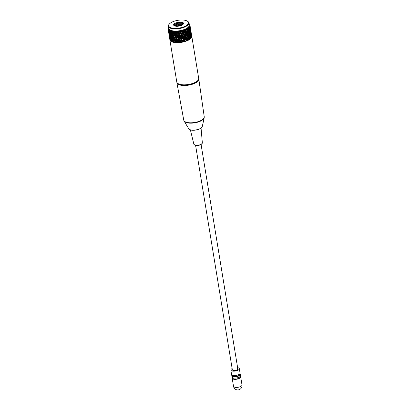 <?xml version="1.0" encoding="UTF-8"?>
<svg xmlns="http://www.w3.org/2000/svg" width="410" height="410" viewBox="0 0 410 410"><rect width="100%" height="100%" fill="white"/><g stroke="black" fill="none" stroke-linecap="round" stroke-linejoin="round"><path stroke-width="0.61" d="M171.083 27.793A9.989 3.915 -9.3 0 0 184.203 26.645A9.989 3.915 -9.3 0 0 187.216 21.069A9.989 3.915 -9.3 0 0 186.048 20.556A9.989 3.915 -9.3 0 0 169.371 23.99A9.989 3.915 -9.3 0 0 171.083 27.793M187.216 21.069L187.636 21.32A10.409 4.079 170.7 0 1 188.897 22.873A10.409 4.079 170.7 0 1 182.517 27.834A10.409 4.079 170.7 0 1 170.832 28.321A10.409 4.079 170.7 0 1 168.356 26.235A10.409 4.079 170.7 0 1 169.053 24.359L169.371 23.99M178.919 25.23L178.529 25.323L178.919 25.23M179.319 25.712L179.339 26.025M178.417 26.173L178.529 25.323M188.897 22.873L189.246 25.015A10.409 4.079 170.7 0 1 182.865 29.976A10.409 4.079 170.7 0 1 171.18 30.463A10.409 4.079 170.7 0 1 168.705 28.377L168.356 26.235M183.495 23.37C183.393 22.57 182.44 22.104 180.636 21.966L175.403 23.088A4.997 1.958 170.7 0 0 174.24 25.727A4.997 1.958 170.7 0 0 174.824 25.984A4.997 1.958 170.7 0 0 183.157 24.267A4.997 1.958 170.7 0 0 183.495 23.37L182.163 22.673L180.282 22.637A4.577 1.794 -9.3 0 1 182.055 22.893A4.577 1.794 -9.3 0 1 183.039 23.539L183.003 24.431M183.039 23.539L181.676 22.873L177.817 23.103L175.598 23.939L174.409 24.907L174.168 25.64M174.173 25.676L174.388 24.774L177.791 22.965L180.282 22.637M183.08 24.298L181.82 23.754L177.96 23.985L175.746 24.82L174.501 25.866M174.424 25.825L177.935 23.847L182.189 23.708L183.116 24.221M182.558 24.79L178.104 24.866L175.27 26.107M175.121 26.071L178.083 24.728L182.67 24.708M181.343 25.43L179.232 25.553M178.355 25.722L176.684 26.266M176.392 26.255L178.427 25.563M179.119 25.43L181.604 25.317M191.521 36.321L191.695 35.685M191.531 36.68L191.808 36.485M191.788 36.808A11.101 4.351 170.7 0 1 191.772 36.89L191.475 34.988L191.788 36.808M191.46 37.079L191.772 36.89M191.316 37.453L191.66 37.269M191.496 37.607A11.101 4.351 170.7 0 1 191.449 37.689L191.168 35.788L191.496 37.607M191.075 37.863L191.449 37.689M190.783 38.243L191.178 38.079M190.881 38.417A11.101 4.351 170.7 0 1 190.804 38.499L190.537 36.603L190.881 38.417M190.44 38.837A11.101 4.351 170.7 0 1 190.383 38.883L190.804 38.499M189.943 39.027L190.383 38.883M189.963 39.216A11.101 4.351 170.7 0 1 189.85 39.293L189.446 38.642L189.604 37.397L190.071 38.186L189.963 39.216M189.374 39.621A11.101 4.351 170.7 0 1 189.297 39.667L189.85 39.293M188.764 39.98A11.101 4.351 170.7 0 1 188.631 40.052L188.159 39.391L188.395 38.161L188.938 38.96L188.764 39.98L189.297 39.667M188.046 40.354A11.101 4.351 170.7 0 1 187.954 40.4L188.631 40.052M187.329 40.682A11.101 4.351 170.7 0 1 187.17 40.749L186.652 40.067L186.945 38.863L187.554 39.683L187.329 40.682L187.954 40.4M186.499 41.02A11.101 4.351 170.7 0 1 186.396 41.056L187.17 40.749M185.689 41.307A11.101 4.351 170.7 0 1 185.515 41.364L184.961 40.662L185.299 39.478L185.961 40.329L185.689 41.307L186.396 41.056M184.782 41.594A11.101 4.351 170.7 0 1 184.669 41.625L185.515 41.364M183.911 41.83A11.101 4.351 170.7 0 1 183.721 41.881L183.137 41.149L183.511 40.001L184.208 40.877L183.911 41.83L184.669 41.625M182.942 42.061A11.101 4.351 170.7 0 1 182.824 42.087L183.721 41.881M182.03 42.24A11.101 4.351 170.7 0 1 181.84 42.276L181.24 41.512L181.63 40.4L182.353 41.318L182.03 42.24L182.824 42.087M181.041 42.404A11.101 4.351 170.7 0 1 180.918 42.42L181.84 42.276M180.118 42.522A11.101 4.351 170.7 0 1 179.923 42.543L179.329 41.748L179.718 40.677L180.441 41.63L180.118 42.522L180.918 42.42M179.129 42.614A11.101 4.351 170.7 0 1 179.011 42.625L179.923 42.543M178.227 42.666A11.101 4.351 170.7 0 1 178.037 42.676L177.458 41.846L177.827 40.816L178.54 41.805L178.227 42.666L179.011 42.625M177.274 42.686A11.101 4.351 170.7 0 1 177.161 42.686L178.037 42.676M176.413 42.671A11.101 4.351 170.7 0 1 176.238 42.666L175.685 41.799L176.023 40.81L176.705 41.846L176.413 42.671L177.161 42.686M175.521 42.619A11.101 4.351 170.7 0 1 175.418 42.609L176.238 42.666M174.737 42.532A11.101 4.351 170.7 0 1 174.578 42.512L174.065 41.615L174.352 40.667L174.988 41.738L174.737 42.532L175.418 42.609M173.937 42.409A11.101 4.351 170.7 0 1 173.845 42.389L174.578 42.512M173.245 42.261A11.101 4.351 170.7 0 1 173.107 42.225L172.646 41.297L172.871 40.385L173.445 41.497L173.245 42.261L173.845 42.389M172.559 42.066A11.101 4.351 170.7 0 1 172.482 42.04L173.025 42.045M171.985 41.856A11.101 4.351 170.7 0 1 171.867 41.81L171.472 40.856L171.621 39.975L172.123 41.128L171.985 41.856L172.482 42.04M171.431 41.605A11.101 4.351 170.7 0 1 171.37 41.569L171.872 41.615M170.99 41.338A11.101 4.351 170.7 0 1 170.903 41.282L170.642 39.452L170.99 41.338L171.416 41.369M170.591 41.031A11.101 4.351 170.7 0 1 170.55 40.99L170.99 41.082M170.293 40.723A11.101 4.351 170.7 0 1 170.242 40.651L169.965 38.832L170.293 40.723L170.673 40.785M170.058 40.364A11.101 4.351 170.7 0 1 170.037 40.324L170.411 40.452M169.919 40.021A11.101 4.351 170.7 0 1 169.904 39.944L169.607 38.125L169.919 40.021L170.242 40.118M168.833 30.401L169.166 32.441L168.812 31.237L168.966 29.597L168.577 29.54A11.101 4.351 170.7 0 1 168.274 29.151L168.459 28.946L168.126 28.859A11.101 4.351 170.7 0 1 168.023 28.49A11.101 4.351 170.7 0 1 168.013 28.428L168.274 28.228L168.003 28.111A11.101 4.351 170.7 0 1 168.085 27.649L168.29 27.537M168.213 27.316A11.101 4.351 170.7 0 1 168.459 26.886M168.003 28.111L168.064 28.387M168.12 29.002L168.474 31.073M168.31 30.237L168.612 30.345M168.126 28.859L168.013 28.428M168.387 30.545L168.643 31.775L168.387 30.545M168.597 30.955L168.961 31.032L169.151 33.866L168.817 31.831M168.587 31.929L168.792 33.159L168.587 31.929M168.7 32.354L169.033 32.446L168.643 31.775M168.766 33.005L169.048 34.568M168.879 33.738L169.186 33.846M168.577 29.54L168.577 30.366L168.274 29.151M169.207 31.601L169.622 31.642L169.827 34.486L169.494 32.457M169.151 33.041L169.54 33.097L169.166 32.441M168.961 31.032L168.577 30.366M168.961 34.045L169.217 35.275L168.961 34.045M169.171 34.455L169.535 34.532L169.151 33.866M169.161 35.429L169.366 36.659L169.161 35.429M169.268 35.854L169.607 35.947L169.217 35.275M169.34 36.505L169.617 38.069M169.453 37.238L169.76 37.346M169.345 30.135L169.258 30.991L168.858 29.802A11.101 4.351 170.7 0 0 169.345 30.135L169.781 30.161L169.996 33.015L169.663 30.981M170.124 32.144L170.575 32.149L170.806 35.014L170.329 33.856L170.473 32.979M169.919 33.635L170.35 33.661L169.996 33.015M169.622 31.642L169.258 30.991M169.386 34.737L169.402 33.902L169.781 35.096L169.74 35.942L169.386 34.737M169.54 33.097L169.402 33.902M169.781 35.096L170.196 35.137L169.827 34.486M169.422 36.152L169.725 37.366L169.422 36.152M169.535 34.532L169.391 35.332M169.725 36.541L170.114 36.598L169.74 35.942M169.535 37.546L169.791 38.771L169.535 37.546M169.74 37.956L170.109 38.033L169.725 37.366M169.73 38.929L169.786 39.273L169.73 38.929M169.842 39.355L170.181 39.447L169.791 38.771M170.406 30.627L170.237 31.514L169.755 30.355A11.101 4.351 170.7 0 0 170.406 30.627L170.867 30.617L170.78 31.447L171.324 32.58L171.113 33.482L170.596 32.339L170.78 31.447M171.539 32.031L172.779 34.45L171.898 32.723L172.154 31.79L172.759 32.887L172.487 33.83M171.324 32.58L171.795 32.549L171.723 33.384L172.297 34.501L172.056 35.419L171.503 34.296L171.723 33.384M170.98 34.127L171.441 34.117L171.113 33.482M170.596 32.339L170.237 31.514M170.129 35.337L170.237 34.476L170.698 35.644L170.57 36.516L170.129 35.337M170.329 33.856L170.237 34.476M170.698 35.644L171.149 35.649L170.806 35.014M170.006 36.803L170.068 35.952L170.488 37.136L170.401 37.986L170.006 36.803M170.196 35.137L170.068 35.952M170.488 37.136L170.924 37.156L170.57 36.516M169.96 38.232L169.976 37.402L170.355 38.596L170.309 39.437L169.96 38.232M170.114 36.598L169.976 37.402M170.355 38.596L170.77 38.637L170.401 37.986M170.109 38.033L169.965 38.832M170.293 40.036L170.688 40.098L170.309 39.437M171.728 31.001L171.482 31.918L170.929 30.796A11.101 4.351 170.7 0 0 171.728 31.001L172.205 30.95L174.322 34.66L173.42 32.974L173.732 32.006L174.393 33.061L174.065 34.04M174.393 33.061L174.87 32.964L173.748 31.16L173.266 31.242A11.101 4.351 170.7 0 1 172.349 31.119L172.154 31.79M172.759 32.887L173.24 32.821L173.204 33.666L173.84 34.742L173.538 35.701L172.923 34.619L173.204 33.666M172.297 34.501L172.779 34.45L173.538 35.701M171.898 32.723L171.482 31.918L171.795 32.549L171.354 34.947L171.898 36.08L171.687 36.982L171.17 35.839L171.354 34.947M170.35 33.676L170.929 30.796M172.113 35.532L173.353 37.951L172.472 36.224L172.723 35.291L173.333 36.387L173.061 37.331M171.898 36.08L172.369 36.049L172.297 36.885L172.871 37.997L172.63 38.919L172.077 37.797L172.297 36.885M171.503 34.296L171.047 36.48L171.549 37.628L171.38 38.509L170.898 37.356L171.047 36.48M171.549 37.628L172.015 37.612L171.687 36.982M171.17 35.839L170.811 37.976L171.272 39.145L171.144 40.016L170.811 37.976M171.272 39.145L171.723 39.15L171.38 38.509M170.77 38.637L170.642 39.452M171.062 40.636L171.498 40.657L171.144 40.016M170.688 40.098L170.55 40.903M173.266 31.242L172.969 32.2L172.349 31.119M176.177 33.092L175.813 34.117L175.126 33.092L175.48 32.077L176.177 33.092L176.628 32.964L175.449 31.232L174.983 31.344A11.101 4.351 170.7 0 1 173.968 31.303L173.732 32.006M173.84 34.742L174.322 34.66L175.444 36.459L174.542 34.799L174.875 33.81L175.557 34.845L175.208 35.844M173.42 32.974L172.969 32.2M172.923 34.619L172.723 35.291M173.333 36.387L173.814 36.321L174.896 38.161L173.994 36.475L174.306 35.506L174.967 36.557L174.639 37.541M172.871 37.997L173.353 37.951L174.388 39.821L173.491 38.115L173.778 37.166L174.414 38.243L174.112 39.201M172.472 36.224L171.928 38.448L172.466 39.575L172.261 40.482L171.739 39.34L171.928 38.448M172.687 39.032L173.927 41.451L173.04 39.724L173.297 38.791L173.907 39.883L173.63 40.831M172.466 39.575L172.943 39.55L172.871 40.385M172.077 37.797L171.621 39.975M172.123 41.128L172.589 41.113L172.261 40.482M171.739 39.34L171.38 41.477M174.983 31.344L174.634 32.344L173.968 31.303M178.053 32.984L177.668 34.05L176.951 33.066L177.335 32.011L178.053 32.984L178.473 32.831L177.258 31.165L176.818 31.309A11.101 4.351 170.7 0 1 175.741 31.344L175.449 31.232L175.48 32.077M175.126 33.092L175.813 34.117M175.449 31.232L174.875 33.81M175.557 34.845L176.023 34.732L177.202 36.464L176.315 34.845L176.684 33.815L177.392 34.804L177.017 35.849M174.542 34.799L174.87 32.964L174.634 32.344M173.994 36.475L174.306 35.506M174.967 36.557L175.444 36.459L176.597 38.232L175.695 36.587L176.054 35.578L176.751 36.593L176.387 37.617M173.491 38.115L173.778 37.166M174.414 38.243L174.896 38.161L176.013 39.96L175.116 38.299L175.449 37.31L176.131 38.345L175.782 39.345M173.04 39.724L173.297 38.791M173.907 39.883L174.388 39.821L175.47 41.661L174.568 39.975L174.88 39.006L175.541 40.057L175.213 41.041M173.445 41.497L173.927 41.451L174.414 42.353M172.646 41.297L172.502 41.948M176.818 31.309L176.443 32.349L175.741 31.344M179.964 32.739L179.575 33.84L178.852 32.897L179.242 31.806L179.964 32.739L180.338 32.564L179.119 30.965L178.719 31.129A11.101 4.351 170.7 0 1 177.612 31.247L177.258 31.165L177.335 32.011M176.951 33.066L177.668 34.05M177.258 31.165L176.684 33.815M177.392 34.804L177.832 34.665L179.047 36.331L178.186 34.747L178.57 33.676L179.293 34.63L178.903 35.711M176.315 34.845L176.023 34.732L176.628 32.964L176.443 32.349M175.695 36.587L175.444 36.459L176.023 34.732L176.054 35.578M176.751 36.593L177.202 36.464L178.406 38.166L177.525 36.562L177.904 35.511L178.627 36.485L178.242 37.551M175.116 38.299L175.444 36.459L175.449 37.31M176.131 38.345L176.597 38.232L177.776 39.965L176.884 38.345L177.253 37.315L177.966 38.304L177.586 39.35M174.568 39.975L174.88 39.006M175.541 40.057L176.013 39.96L177.171 41.733L176.269 40.088L176.623 39.078L177.32 40.093L176.956 41.113M174.065 41.615L174.352 40.667M174.988 41.738L175.47 41.661L176.003 42.527M173.722 42.22L173.927 41.451L173.871 42.291M178.719 31.129L178.329 32.211L177.612 31.247M181.855 32.359L181.481 33.502L180.764 32.595L181.143 31.467L181.855 32.359L182.168 32.17L180.974 30.632L180.631 30.817A11.101 4.351 170.7 0 1 179.524 31.011L179.119 30.965L179.242 31.806M178.852 32.897L178.473 32.831L179.693 34.466L179.575 33.84M179.119 30.965L178.473 32.831L178.57 33.676M179.293 34.63L179.693 34.466L180.912 36.065L180.098 34.512L180.487 33.405L181.205 34.317L180.82 35.434M178.186 34.747L177.832 34.665L178.473 32.831L178.329 32.211M177.525 36.562L177.202 36.464L177.832 34.665L177.904 35.511M178.627 36.485L179.047 36.331L180.267 37.966L179.426 36.398L179.816 35.306L180.538 36.239L180.149 37.341M176.884 38.345L176.597 38.232L177.202 36.464L177.253 37.315M177.966 38.304L178.406 38.166L179.616 39.831L178.755 38.248L179.144 37.177L179.867 38.13L179.477 39.211M176.269 40.088L176.013 39.96L176.597 38.232L176.623 39.078M177.32 40.093L177.776 39.965L178.975 41.666L178.099 40.062L178.478 39.011L179.201 39.985L178.811 41.046M175.685 41.799L176.013 39.96L176.023 40.81M176.705 41.846L177.171 41.733L177.735 42.568M175.219 42.461L175.47 41.661L175.454 42.507M180.631 30.817L180.246 31.939L179.524 31.011M183.67 31.867L183.321 33.041L182.629 32.17L182.988 31.001L183.67 31.867L183.916 31.667L182.768 30.181L182.491 30.376A11.101 4.351 170.7 0 1 181.42 30.647L180.974 30.632L181.143 31.467M180.764 32.595L180.338 32.564L181.548 34.132L181.481 33.502M180.974 30.632L180.338 32.564L180.487 33.405M181.205 34.317L181.548 34.132L182.742 35.67L181.994 34.148L182.363 33L183.065 33.876L182.696 35.034M180.098 34.512L179.693 34.466L180.246 31.939M179.426 36.398L179.047 36.331L179.693 34.466L179.816 35.306M180.538 36.239L180.912 36.065L182.122 37.633L181.338 36.095L181.717 34.963L182.429 35.86L182.05 37.002M178.755 38.248L178.406 38.166L179.047 36.331L179.144 37.177M179.867 38.13L180.267 37.966L181.481 39.565L180.666 38.012L181.056 36.9L181.779 37.817L181.389 38.935M178.099 40.062L177.776 39.965L178.406 38.166L178.478 39.011M179.201 39.985L179.616 39.831L180.836 41.466L179.995 39.898L180.39 38.806L181.112 39.734L180.723 40.841M177.458 41.846L177.171 41.733L177.776 39.965L177.827 40.816M178.54 41.805L178.975 41.666L179.559 42.471M176.884 42.563L177.171 41.733L177.197 42.578M182.491 30.376L182.122 31.534L181.42 30.647M185.351 31.268L185.043 32.467L184.392 31.626L184.71 30.432L185.351 31.268L185.52 31.063L184.449 29.628L184.244 29.828A11.101 4.351 170.7 0 1 183.239 30.161L182.768 30.181L182.988 31.001M182.629 32.17L182.168 32.17L183.342 33.681L183.321 33.041M182.768 30.181L182.168 32.17L182.363 33M183.065 33.876L183.342 33.681L184.49 35.163L184.485 34.517L183.813 33.661L184.151 32.482L184.818 33.328L184.485 34.517M181.994 34.148L181.548 34.132L182.122 31.534M181.338 36.095L180.912 36.065L181.548 34.132L181.717 34.963M182.429 35.86L182.742 35.67L183.916 37.182L183.203 35.665L183.562 34.501L184.244 35.362L183.895 36.541M180.666 38.012L180.267 37.966L180.912 36.065L181.056 36.9M181.779 37.817L182.122 37.633L183.316 39.17L182.563 37.648L182.937 36.5L183.639 37.377L183.27 38.535M179.995 39.898L179.616 39.831L180.267 37.966L180.39 38.806M181.112 39.734L181.481 39.565L182.696 41.133L181.907 39.596L182.291 38.463L183.003 39.36L182.624 40.503M179.329 41.748L178.975 41.666L179.616 39.831L179.718 40.677M180.441 41.63L180.836 41.466L181.425 42.235M178.673 42.532L178.975 41.666L179.052 42.512M184.244 29.828L183.916 31.017L183.239 30.161M186.842 30.581L186.596 31.806L185.996 30.991L186.263 29.771L186.929 30.381L185.838 29.182A11.101 4.351 170.7 0 1 184.93 29.566L184.449 29.628L184.71 30.432M184.392 31.626L183.916 31.667L185.023 33.123L185.043 32.467M184.449 29.628L183.916 31.667L184.151 32.482M184.818 33.328L185.023 33.123L186.089 34.563L186.13 33.897L185.504 33.066L185.797 31.862L186.406 32.682L186.13 33.897M183.813 33.661L183.342 33.681L183.916 31.017M183.203 35.665L182.742 35.67L183.342 33.681L183.562 34.501M184.244 35.362L184.49 35.163L185.597 36.623L185.617 35.967L184.966 35.127L185.284 33.933L185.92 34.763L185.617 35.967M182.563 37.648L182.122 37.633L182.742 35.67L182.937 36.5M183.639 37.377L183.916 37.182L185.059 38.663L185.059 38.012L184.387 37.161L184.725 35.983L185.387 36.828L185.059 38.012M181.907 39.596L181.481 39.565L182.122 37.633L182.291 38.463M183.003 39.36L183.316 39.17L184.49 40.682L184.469 40.036L183.772 39.165L184.131 38.002L184.818 38.863L184.469 40.036M181.24 41.512L180.836 41.466L181.481 39.565L181.63 40.4M182.353 41.318L182.696 41.133L183.27 41.871M180.528 42.363L180.836 41.466L180.959 42.302M185.838 29.182L185.556 30.396L184.93 29.566M188.108 29.833L187.934 31.073L187.401 30.273L187.601 29.033L188.113 29.638L187.221 28.464A11.101 4.351 170.7 0 1 186.442 28.89L185.966 28.977L186.263 29.771M185.996 30.991L185.52 31.063L186.54 32.477L186.596 31.806M185.966 28.977L185.52 31.063L185.797 31.862M186.406 32.682L187.503 33.876L187.58 33.195L187.016 32.39L187.247 31.16L187.79 31.965L187.58 33.195M185.504 33.066L185.023 33.123L185.556 30.396M184.966 35.127L184.49 35.163L185.023 33.123L185.284 33.933M185.92 34.763L186.089 34.563L187.109 35.977L187.17 35.306L186.57 34.486L186.837 33.266L187.416 34.081L187.17 35.306M184.387 37.161L183.916 37.182L184.49 35.163L184.725 35.983M185.387 36.828L185.597 36.623L186.663 38.058L186.704 37.397L186.078 36.567L186.371 35.362L186.98 36.182L186.704 37.397M183.772 39.165L183.316 39.17L183.916 37.182L184.131 38.002M184.818 38.863L185.059 38.663L186.171 40.124L186.191 39.468L185.535 38.627L185.858 37.433L186.494 38.263L186.191 39.468M183.137 41.149L182.696 41.133L183.316 39.17L183.511 40.001M184.208 40.877L184.49 40.682L185.043 41.395M182.388 42.061L182.696 41.133L182.865 41.963M187.221 28.464L187.006 29.694L186.442 28.89M189.102 29.038L189.01 30.289L188.559 29.505L188.677 28.254L189.102 29.038L188.354 27.69A11.101 4.351 170.7 0 1 187.724 28.141L187.267 28.264L187.601 29.033M187.401 30.273L186.929 30.381L187.841 31.765L187.934 31.073M187.267 28.264L186.929 30.381L187.247 31.16M187.79 31.965L188.682 33.138L188.79 32.436L188.298 31.642L188.457 30.401L188.928 31.191L188.79 32.436M187.016 32.39L186.54 32.477L187.006 29.694M186.57 34.486L186.089 34.563L186.54 32.477L186.837 33.266M187.416 34.081L188.41 35.265L188.503 34.573L187.975 33.774L188.169 32.533L188.677 33.328L188.503 34.589M186.078 36.567L185.597 36.623L186.089 34.563L186.371 35.362M186.98 36.182L188.077 37.377L188.154 36.695L187.59 35.89L187.821 34.66L188.364 35.46L188.154 36.695M185.535 38.627L185.059 38.663L185.597 36.623L185.858 37.433M186.494 38.263L186.663 38.058L187.683 39.478L187.744 38.806L187.144 37.986L187.411 36.767L187.99 37.582L187.744 38.806M184.961 40.662L184.49 40.682L185.059 38.663L185.299 39.478M185.961 40.329L186.171 40.124L186.688 40.816M184.203 41.641L184.49 40.682L184.705 41.502M188.354 27.69L188.216 28.936L187.724 28.141M189.43 28.7L189.461 27.444L189.794 29.484L189.43 28.7L189.02 28.859L189.2 26.886A11.101 4.351 170.7 0 1 188.743 27.352L188.313 27.501L188.677 28.254M188.559 29.505L188.113 29.638L188.887 31.001L189.01 30.289M188.216 28.936L188.457 30.401M188.928 31.191L189.594 32.359L189.394 29.602L189.727 31.637M188.298 31.642L187.841 31.765L188.169 32.533M188.677 33.328L189.461 34.501L189.246 31.754L189.676 32.539L189.579 33.789M187.975 33.774L187.503 33.876L187.821 34.66M188.364 35.46L189.256 36.633L189.364 35.931L188.872 35.142L189.03 33.902L189.497 34.686L189.364 35.931M187.59 35.89L187.109 35.977L187.411 36.767M187.99 37.582L188.984 38.765L189.077 38.074L188.549 37.274L188.743 36.034L189.251 36.828L189.077 38.074M187.144 37.986L186.663 38.058L186.945 38.863M187.554 39.683L188.154 40.149M186.652 40.067L186.171 40.124L186.432 40.928M189.153 28.136L188.743 27.352M189.2 26.886L189.461 27.444M189.02 28.859L189.169 29.156M190.04 30.043L190.025 28.792L190.358 30.827L190.04 30.043L189.656 30.212L189.794 29.484M189.317 30.852L188.887 31.001L189.246 31.754M189.128 33L188.682 33.138L189.03 33.902M189.497 34.686L190.168 35.86L189.963 33.102L190.296 35.137M188.872 35.142L188.41 35.265L188.743 36.034M189.251 36.828L190.035 38.002L189.82 35.25L190.245 36.039L190.153 37.289M188.549 37.274L188.077 37.377L188.395 38.161M188.938 38.96L189.399 39.421M188.159 39.391L187.683 39.478L187.985 40.267M190.004 32.2L190.035 30.945L190.368 32.984L190.004 32.2L189.594 32.359L189.963 33.102L189.594 32.359M189.738 26.076L189.784 27.326L189.466 26.542A11.101 4.351 170.7 0 0 189.738 26.076L190.266 28.674L189.933 26.635M189.994 27.89L189.635 28.07L189.784 27.326M189.082 26.711L189.466 26.542M190.44 29.238L190.332 27.993L190.665 30.027L190.44 29.238L190.112 29.428L190.266 28.674M189.635 28.07L190.025 28.792M189.656 30.212L190.035 30.945M190.568 31.391L190.506 30.135L190.84 32.175L190.568 31.391L190.209 31.565L190.358 30.827M190.614 33.543L190.594 32.293L190.927 34.322L190.614 33.543L190.23 33.712L190.368 32.984M189.891 34.353L189.461 34.501L189.82 35.25M189.702 36.5L189.256 36.633L189.604 37.397M190.071 38.186L190.383 38.653M189.446 38.642L188.984 38.765L189.317 39.534M189.953 25.282L190.091 26.527L189.866 25.738A11.101 4.351 170.7 0 0 189.953 25.282L189.676 25.159L189.938 24.964A11.101 4.351 170.7 0 0 189.933 24.902L190.05 25.82M190.235 27.096L190.071 25.85L190.404 27.89L190.235 27.096L189.938 27.291L190.091 26.527M189.538 25.927L189.866 25.738M190.804 30.596L190.645 29.351L190.978 31.391L190.804 30.596L190.512 30.786L190.665 30.027M190.112 29.428L190.506 30.135M190.209 31.565L190.594 32.293M191.014 32.739L190.901 31.493L191.234 33.528L191.014 32.739L190.686 32.928L190.84 32.175M190.578 35.701L190.609 34.445L190.942 36.48L190.578 35.701L190.168 35.86L190.537 36.603L190.168 35.86M190.23 33.712L190.609 34.445M191.142 34.886L191.075 33.635L191.409 35.675L191.142 34.886L190.783 35.065L190.927 34.322M191.183 37.043L190.799 37.213L190.942 36.48M190.465 37.853L190.035 38.002L190.394 38.75M190.624 29.32L190.307 27.229M189 23.519A11.101 4.351 170.7 0 1 189.092 23.59L189.374 23.852A11.101 4.351 170.7 0 1 189.676 24.241L189.492 24.441L189.83 24.533A11.101 4.351 170.7 0 1 189.933 24.902M190.512 28.464L190.25 28.659M190.686 32.928L191.075 33.635M191.378 34.097L191.219 32.851L191.552 34.891L191.378 34.097L191.08 34.286L191.234 33.528M190.783 35.065L191.168 35.788M191.588 36.239L191.26 36.423L191.409 35.675M190.799 37.213L191.178 37.946M191.198 32.821L190.875 30.729M189.692 24.497L189.676 24.241M191.086 31.965L190.824 32.159M191.26 36.423L191.649 37.136M169.868 39.744A11.101 4.351 170.7 0 0 169.878 39.826A11.101 4.351 170.7 0 0 172.518 42.056A11.101 4.351 170.7 0 0 184.982 41.533A11.101 4.351 170.7 0 0 191.788 36.239A11.101 4.351 170.7 0 0 191.762 36.121L191.449 34.23M191.66 35.465L191.398 35.66M174.306 25.768L175.403 23.088M175.229 33.246L174.87 32.969M176.833 26.271L178.309 25.83M179.308 25.64L181.184 25.492M175.68 25.825L178.032 24.979L182.199 24.687M175.536 24.943L177.889 24.098L182.055 23.806M175.393 24.062L177.745 23.216L181.907 22.924M175.111 23.252L177.602 22.335L180.636 21.966M189.107 37.879L188.831 39.78M188.533 34.384L187.478 40.482M187.959 30.883L185.914 41.108M172.943 39.55L172.441 41.856M173.748 31.16L172.369 36.049M172.205 30.95L171.795 32.549M201.084 144.525L237.831 368.928A2.778 1.087 170.7 0 1 236.129 370.25A2.778 1.087 170.7 0 1 233.013 370.379A2.778 1.087 170.7 0 1 232.352 369.825A2.778 1.087 -9.3 0 0 233.013 370.379A2.778 1.087 -9.3 0 0 236.129 370.25A2.778 1.087 -9.3 0 0 237.831 368.928A2.778 1.087 -9.3 0 0 237.17 368.37M240.26 376.293A4.3 1.686 170.7 0 1 240.68 376.867A4.3 1.686 170.7 0 1 238.041 378.922A4.3 1.686 170.7 0 1 233.213 379.122A4.3 1.686 170.7 0 1 232.188 378.261A4.3 1.686 170.7 0 1 232.403 377.579M239.937 376.626L239.993 376.98A3.608 1.414 170.7 0 1 237.779 378.702A3.608 1.414 170.7 0 1 233.731 378.871A3.608 1.414 170.7 0 1 232.875 378.148L232.813 377.794M239.845 373.771A4.3 1.686 170.7 0 1 240.265 374.351A4.3 1.686 170.7 0 1 237.631 376.401A4.3 1.686 170.7 0 1 232.798 376.6A4.3 1.686 170.7 0 1 231.773 375.739A4.3 1.686 170.7 0 1 231.988 375.058M240.265 374.351L240.47 375.611A4.3 1.686 170.7 0 1 237.836 377.661A4.3 1.686 170.7 0 1 233.003 377.861A4.3 1.686 170.7 0 1 231.983 377L231.773 375.739M239.522 374.11L239.578 374.463A3.608 1.414 170.7 0 1 237.369 376.18A3.608 1.414 170.7 0 1 233.316 376.349A3.608 1.414 170.7 0 1 232.46 375.627L232.403 375.273M237.621 367.657A4.3 1.686 170.7 0 1 238.312 367.816A4.3 1.686 170.7 0 1 239.337 368.682A4.3 1.686 170.7 0 1 236.698 370.732A4.3 1.686 170.7 0 1 231.87 370.932A4.3 1.686 170.7 0 1 230.845 370.071A4.3 1.686 170.7 0 1 232.147 368.554M239.337 368.682L240.06 373.09A4.3 1.686 170.7 0 1 237.421 375.14A4.3 1.686 170.7 0 1 232.593 375.345A4.3 1.686 170.7 0 1 231.568 374.479L230.845 370.071M191.788 36.239L198.691 78.392A11.101 4.351 170.7 0 1 191.885 83.681A11.101 4.351 170.7 0 1 179.421 84.204A11.101 4.351 170.7 0 1 176.782 81.98L169.878 39.826M197.789 80.56A10.409 4.079 170.7 0 1 190.143 84.573A10.409 4.079 170.7 0 1 180.051 84.639A10.409 4.079 170.7 0 1 178.324 83.748M198.712 78.74A11.101 4.351 170.7 0 1 198.809 79.109A11.101 4.351 170.7 0 1 191.962 84.378A11.101 4.351 170.7 0 1 179.534 84.89A11.101 4.351 170.7 0 1 176.9 82.697A11.101 4.351 170.7 0 1 176.869 82.313M234.53 387.183A4.3 1.686 170.7 0 1 233.51 386.322A4.3 4.3 0 0 0 239.624 389.5A4.3 4.3 0 0 0 241.997 384.934A4.3 1.686 170.7 0 1 240.532 386.533A4.3 1.686 170.7 0 1 234.53 387.183M202.273 126.541C201.956 129.129 193.997 131.179 190.383 129.873L188.743 128.761A6.939 2.721 -9.3 0 0 190.245 129.75A6.939 2.721 -9.3 0 0 197.533 129.565A6.939 2.721 -9.3 0 0 202.273 126.541L204.206 117.834A10.296 4.033 170.7 0 1 197.174 122.318A10.296 4.033 170.7 0 1 186.36 122.59A10.296 4.033 170.7 0 1 184.131 121.124L183.767 120.161A10.378 4.069 -9.3 0 0 186.227 122.211A10.378 4.069 -9.3 0 0 197.845 121.734A10.378 4.069 -9.3 0 0 204.247 116.809L198.809 79.109M200.997 128.079A6.55 2.568 170.7 0 1 190.578 129.852M201.817 143.823A3.88 1.522 170.7 0 1 198.932 145.263A3.88 1.522 170.7 0 1 195.257 145.268M194.888 145.063A4.295 1.681 -9.3 0 0 199.649 144.879A4.295 1.681 -9.3 0 0 202.35 142.864C201.336 144.981 198.906 145.791 195.068 145.284L193.879 144.253A4.295 1.681 -9.3 0 0 194.888 145.063M178.96 25.251L179.442 25.784M240.68 376.867L241.997 384.934M232.188 378.261L233.51 386.322M232.352 369.825L195.606 145.422M204.206 117.834L204.247 116.809M202.35 142.864L201.069 128.125M183.767 120.161L176.9 82.697M188.743 128.761L184.131 121.124M193.879 144.253L190.383 129.873"/></g></svg>
